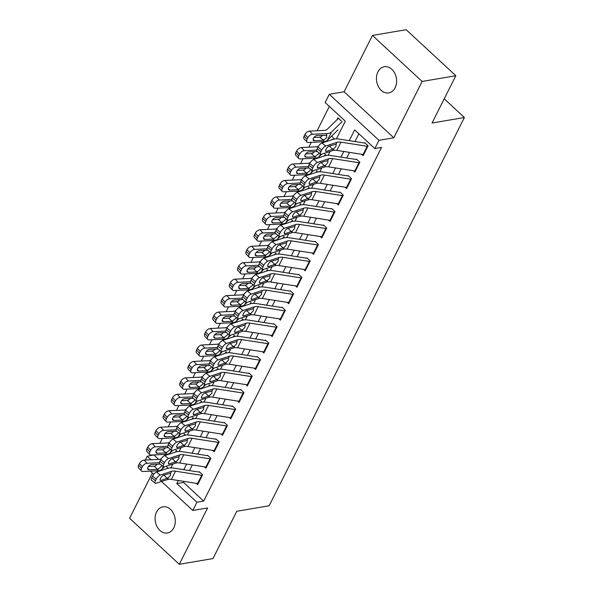 <?xml version="1.0" encoding="UTF-8"?>
<svg xmlns="http://www.w3.org/2000/svg" width="594" height="594" viewBox="0 0 594 594"><rect width="100%" height="100%" fill="white"/><g stroke="black" fill="none" stroke-linecap="round" stroke-linejoin="round"><path stroke-width="0.89" d="M377.94 71.867A13.283 9.987 -99.7 0 0 378.319 86.449A13.283 9.987 -99.7 0 0 388.758 92.924A13.283 9.987 -99.7 0 0 395.129 87.786A13.283 9.987 -99.7 0 0 394.75 73.21A13.283 9.987 -99.7 0 0 384.303 66.736A13.283 9.987 -99.7 0 0 377.94 71.867M156.601 511.946A13.283 9.987 -99.7 0 0 156.987 526.522A13.283 9.987 -99.7 0 0 167.426 532.996A13.283 9.987 -99.7 0 0 173.79 527.866A13.283 9.987 -99.7 0 0 173.411 513.283A13.283 9.987 -99.7 0 0 162.971 506.816A13.283 9.987 -99.7 0 0 156.601 511.946M336.397 138.855L345.285 121.183L325.141 102.524L329.276 94.305L378.965 140.318L374.829 148.545L354.685 129.886L349.272 140.659M344.104 91.78L393.8 137.793L422.134 81.452L455.836 75.72L406.148 29.7L372.445 35.432L344.104 91.78L329.276 94.305M152.354 473.024L129.596 518.28L179.291 564.3L207.625 507.952L192.798 510.476L161.509 481.496M145.315 460.068L147.245 456.237L151.084 459.793M154.069 454.915L147.245 456.237M329.343 106.423L317.114 130.739M311.278 142.337L308.843 147.186M303.007 158.791L300.564 163.64M294.728 175.237L292.293 180.093M286.457 191.691L284.014 196.54M278.185 208.145L275.742 212.994M269.906 224.591L267.471 229.447M261.635 241.045L259.192 245.894M253.356 257.499L250.92 262.348M245.084 273.953L242.649 278.801M236.813 290.399L234.37 295.248M228.534 306.853L226.099 311.702M220.263 323.307L217.82 328.155M211.991 339.753L209.548 344.602M203.712 356.207L201.277 361.055M195.441 372.661L192.998 377.509M187.162 389.107L184.727 393.963M178.891 405.561L176.455 410.409M170.619 422.015L168.176 426.863M162.34 438.461L159.905 443.317M422.134 81.452L372.445 35.432M455.836 75.72L432.053 123.017L464.404 117.508L269.134 505.769L236.776 511.271L212.994 558.568L179.291 564.3M361.657 154.277L363.149 155.658L368.109 145.782L364.753 142.671M353.385 170.73L354.87 172.104L359.838 162.236L356.482 159.125M345.107 187.177L346.599 188.558L351.559 178.69L348.203 175.579M336.835 203.631L338.32 205.012L343.287 195.136L339.931 192.025M328.564 220.084L330.049 221.458L335.016 211.59L331.652 208.479M320.285 236.531L321.777 237.912L326.737 228.044L323.381 224.933M312.013 252.985L313.498 254.366L318.466 244.49L315.11 241.387M303.742 269.438L305.227 270.812L310.194 260.944L306.831 257.833M295.463 285.885L296.955 287.266L301.915 277.398L298.559 274.287M287.192 302.339L288.677 303.72L293.644 293.844L290.288 290.741M278.913 318.792L280.405 320.166L285.365 310.298L282.009 307.187M270.641 335.246L272.126 336.62L277.094 326.752L273.737 323.641M262.37 351.693L263.855 353.074L268.822 343.198L265.466 340.095M254.091 368.146L255.583 369.52L260.543 359.652L257.187 356.541M245.819 384.6L247.304 385.974L252.272 376.106L248.916 372.995M237.548 401.047L239.033 402.428L244 392.552L240.637 389.449M229.269 417.5L230.762 418.881L235.721 409.006L232.365 405.895M220.998 433.954L222.483 435.328L227.45 425.46L224.094 422.349M212.719 450.401L214.211 451.782L219.171 441.914L215.815 438.803M204.447 466.854L205.932 468.235L210.9 458.36L207.544 455.249M153.98 455.086L158.672 459.429L144.127 460.12L147.037 463.275A4.151 2.331 137.3 0 0 142.367 466.713L139.456 463.558A4.151 2.331 -42.7 0 1 144.127 460.12M166.06 466.268L168.161 468.213M175.765 449.94L175.289 449.502M184.036 433.486L183.568 433.048M192.315 417.033L191.84 416.602M200.586 400.586L200.119 400.148M208.865 384.132L208.39 383.694M217.137 367.679L216.662 367.248M225.408 351.232L224.94 350.794M233.687 334.778L233.212 334.34M241.958 318.325L241.483 317.887M250.23 301.878L249.762 301.44M258.509 285.424L258.034 284.986M266.78 268.971L266.312 268.533M275.059 252.524L274.584 252.086M283.331 236.07L282.855 235.632M291.602 219.617L291.134 219.179M299.881 203.17L299.406 202.732M308.152 186.716L307.677 186.278M316.424 170.263L315.956 169.825M324.703 153.816L324.227 153.378M332.974 137.363L331.623 136.108M341.253 120.909L337.889 117.798L336.85 119.877M184.051 481.407L183.531 482.447L203.675 501.106L381.571 147.394L374.829 148.545M358.887 133.784L354.982 141.55M349.539 152.383L346.71 158.004M341.26 168.83L338.432 174.458M332.989 185.283L330.16 190.904M324.71 201.737L321.889 207.358M316.439 218.184L313.61 223.812M308.167 234.637L305.338 240.258M299.888 251.091L297.067 256.712M291.617 267.538L288.788 273.166M283.345 283.991L280.517 289.612M275.067 300.445L272.238 306.066M266.795 316.899L263.966 322.52M258.516 333.345L255.695 338.966M250.245 349.799L247.416 355.42M241.973 366.253L239.144 371.874M233.694 382.699L230.873 388.32M225.423 399.153L222.594 404.774M217.152 415.607L214.323 421.228M208.873 432.053L206.044 437.681M200.601 448.507L197.772 454.128M192.322 464.961L189.501 470.582M196.176 483.308L197.661 484.682L202.628 474.814L199.272 471.703M464.404 117.508L444.223 98.819M393.8 137.793L378.965 140.318M203.675 501.106L196.933 502.249L192.798 510.476M170.909 467.886L172.839 464.04M179.188 451.433L181.118 447.594M187.459 434.979L189.389 431.14M195.73 418.532L197.668 414.686M204.009 402.079L205.94 398.24M212.281 385.625L214.211 381.786M220.552 369.178L222.49 365.332M228.831 352.725L230.762 348.886M237.103 336.271L239.033 332.432M245.381 319.824L247.312 315.978M253.653 303.371L255.583 299.532M261.924 286.917L263.862 283.078M270.203 270.47L272.134 266.624M278.475 254.017L280.405 250.178M286.746 237.563L288.684 233.724M295.025 221.117L296.955 217.27M303.296 204.663L305.227 200.817M311.575 188.209L313.506 184.37M319.847 171.763L321.777 167.916M328.118 155.309L330.056 151.463M155.955 464.3L156.675 464.968M161.605 469.535L162.259 470.136M153.698 474.264L150.334 471.153M178.334 480.516L176.789 483.598L196.933 502.249M343.822 151.485L340.993 157.106M335.551 167.939L332.722 173.559M327.272 184.392L324.443 190.013M319 200.839L316.171 206.467M310.721 217.293L307.9 222.913M302.45 233.746L299.621 239.367M294.178 250.193L291.35 255.821M285.9 266.647L283.078 272.267M277.628 283.1L274.799 288.721M269.357 299.554L266.528 305.175M261.078 316.001L258.249 321.621M252.806 332.454L249.977 338.075M244.528 348.908L241.706 354.529M236.256 365.355L233.427 370.975M227.985 381.808L225.156 387.429M219.706 398.262L216.884 403.883M211.434 414.709L208.605 420.329M203.163 431.162L200.334 436.783M194.884 447.616L192.055 453.237M186.613 464.063L183.784 469.691M183.531 482.447L176.789 483.598M198.203 483.605A7.262 3.349 -153.3 0 1 197.602 483.531L171.354 479.425A10.373 4.782 26.7 0 0 167.389 479.573L156.103 483.271A4.151 1.544 128.8 0 1 155.16 483.219A4.151 1.544 128.8 0 1 155.42 480.746L156.244 479.106L152.495 476.091L151.67 477.732L155.42 480.746M199.079 472.082L173.723 468.117A15.563 7.173 26.7 0 0 167.768 468.332L156.489 472.03L160.239 475.044A4.151 1.544 128.8 0 0 156.244 479.106M202.339 475.378A7.262 3.349 -153.3 0 1 201.737 475.304L175.497 471.198A10.373 4.782 26.7 0 0 171.525 471.346L160.239 475.044M152.495 476.091A4.151 1.544 -51.2 0 1 156.489 472.03M162.927 475.549L164.404 475.029M155.16 483.219L151.411 480.204A4.151 1.544 -51.2 0 1 151.67 477.732M171.525 471.346L170.634 473.114L170.589 475.215L168.28 477.799L161.056 480.412A3.319 1.24 -51.2 0 1 160.306 480.368A3.319 1.24 -51.2 0 1 160.514 478.393A3.319 1.24 -51.2 0 1 163.706 475.148L170.723 473.188M165.785 454.358L164.367 455.746M161.345 458.657A10.373 4.782 -153.3 0 1 158.657 459.429M159.444 462.689L147.037 463.275M176.685 450.653L175.119 452.183M164.449 466.795L161.932 469.253A15.563 7.173 -153.3 0 1 157.432 470.812L142.894 471.502A4.151 2.331 137.3 0 1 141.498 471.027L138.595 467.872A4.151 2.331 -42.7 0 1 138.632 465.199L139.456 463.558M161.694 465.369L161.33 466.461L157.722 469.357L154.15 466.231L148.448 466.498M138.632 465.199L141.543 468.354L142.367 466.713M141.543 468.354A4.151 2.331 137.3 0 0 141.498 471.027M147.654 468.235L149.064 469.765L157.722 469.357M149.064 469.765A3.319 1.864 -42.7 0 1 147.943 469.386A3.319 1.864 -42.7 0 1 147.98 467.248A3.319 1.864 -42.7 0 1 151.708 464.501L160.12 464.1M154.15 466.231L155.413 465.882L157.291 464.233M206.482 467.151A7.262 3.349 -153.3 0 1 205.88 467.077L179.633 462.971A10.373 4.782 26.7 0 0 175.661 463.12L164.375 466.817A4.151 1.544 128.8 0 1 163.432 466.765A4.151 1.544 128.8 0 1 163.692 464.293L164.523 462.652L160.766 459.637L159.942 461.286L163.692 464.293M207.351 455.628L182.002 451.663A15.563 7.173 26.7 0 0 176.047 451.878L164.761 455.583L168.518 458.59A4.151 1.544 128.8 0 0 164.523 462.652M210.618 458.924A7.262 3.349 -153.3 0 1 210.016 458.85L183.769 454.752A10.373 4.782 26.7 0 0 179.796 454.893L168.518 458.59M160.766 459.637A4.151 1.544 -51.2 0 1 164.761 455.583M171.206 459.103L172.676 458.583M163.432 466.765L159.682 463.751A4.151 1.544 -51.2 0 1 159.942 461.286M179.796 454.893L178.905 456.667L178.861 458.761L176.552 461.345L169.335 463.959A3.319 1.24 -51.2 0 1 168.577 463.914A3.319 1.24 -51.2 0 1 168.785 461.939A3.319 1.24 -51.2 0 1 171.978 458.694L179.002 456.734M214.753 450.705A7.262 3.349 -153.3 0 1 214.152 450.623L187.904 446.525A10.373 4.782 26.7 0 0 183.94 446.666L172.654 450.371A4.151 1.544 128.8 0 1 171.711 450.311A4.151 1.544 128.8 0 1 171.97 447.846L172.795 446.198L169.045 443.183L168.213 444.832L171.97 447.846M215.629 439.174L190.273 435.209A15.563 7.173 26.7 0 0 184.318 435.432L173.032 439.129L176.789 442.144A4.151 1.544 128.8 0 0 172.795 446.198M218.889 442.478A7.262 3.349 -153.3 0 1 218.288 442.404L192.04 438.298A10.373 4.782 26.7 0 0 188.075 438.439L176.789 442.144M169.045 443.183A4.151 1.544 -51.2 0 1 173.032 439.129M179.477 442.649L180.947 442.129M171.711 450.311L167.953 447.304A4.151 1.544 -51.2 0 1 168.213 444.832M188.075 438.439L187.184 440.213L187.132 442.315L184.831 444.899L177.606 447.505A3.319 1.24 -51.2 0 1 176.849 447.46A3.319 1.24 -51.2 0 1 177.057 445.485A3.319 1.24 -51.2 0 1 180.257 442.24L187.273 440.288M223.025 434.251A7.262 3.349 -153.3 0 1 222.423 434.177L196.183 430.071A10.373 4.782 26.7 0 0 192.211 430.219L180.925 433.917A4.151 1.544 128.8 0 1 179.982 433.865A4.151 1.544 128.8 0 1 180.242 431.393L181.073 429.744L177.316 426.737L176.492 428.378L180.242 431.393M223.901 422.728L198.552 418.763A15.563 7.173 26.7 0 0 192.597 418.978L181.311 422.676L185.061 425.69A4.151 1.544 128.8 0 0 181.073 429.744M227.168 426.024A7.262 3.349 -153.3 0 1 226.566 425.95L200.319 421.844A10.373 4.782 26.7 0 0 196.347 421.992L185.061 425.69M177.316 426.737A4.151 1.544 -51.2 0 1 181.311 422.676M187.749 426.195L189.226 425.675M179.982 433.865L176.232 430.85A4.151 1.544 -51.2 0 1 176.492 428.378M196.347 421.992L195.456 423.76L195.411 425.861L193.102 428.445L185.877 431.058A3.319 1.24 -51.2 0 1 185.128 431.014A3.319 1.24 -51.2 0 1 185.335 429.039A3.319 1.24 -51.2 0 1 188.528 425.794L195.545 423.834M231.304 417.797A7.262 3.349 -153.3 0 1 230.702 417.723L204.455 413.617A10.373 4.782 26.7 0 0 200.482 413.766L189.204 417.463A4.151 1.544 128.8 0 1 188.261 417.411A4.151 1.544 128.8 0 1 188.521 414.939L189.345 413.298L185.588 410.283L184.764 411.932L188.521 414.939M232.18 406.274L206.823 402.309A15.563 7.173 26.7 0 0 200.869 402.524L189.583 406.229L193.34 409.236A4.151 1.544 128.8 0 0 189.345 413.298M235.439 409.57A7.262 3.349 -153.3 0 1 234.838 409.496L208.591 405.39A10.373 4.782 26.7 0 0 204.626 405.539L193.34 409.236M185.588 410.283A4.151 1.544 -51.2 0 1 189.583 406.229M196.027 409.749L197.498 409.221M188.261 417.411L184.504 414.397A4.151 1.544 -51.2 0 1 184.764 411.932M204.626 405.539L203.727 407.313L203.683 409.407L201.373 411.991L194.156 414.605A3.319 1.24 -51.2 0 1 193.399 414.56A3.319 1.24 -51.2 0 1 193.607 412.585A3.319 1.24 -51.2 0 1 196.8 409.34L203.824 407.38M174.064 437.904L172.646 439.293M169.624 442.203A10.373 4.782 -153.3 0 1 166.936 442.983L152.398 443.673L155.309 446.829A4.151 2.331 137.3 0 0 150.646 450.259L147.735 447.104A4.151 2.331 -42.7 0 1 152.398 443.673M167.716 446.235L155.309 446.829M184.957 434.199L183.39 435.736M172.72 450.349L170.211 452.799A15.563 7.173 -153.3 0 1 165.704 454.365L151.173 455.056A4.151 2.331 137.3 0 1 149.777 454.573L146.867 451.418A4.151 2.331 -42.7 0 1 146.904 448.752L147.735 447.104M169.973 448.916L169.602 450.014L165.993 452.903L162.422 449.777L156.727 450.052M146.904 448.752L149.814 451.908L150.646 450.259M149.814 451.908A4.151 2.331 137.3 0 0 149.777 454.573M155.932 451.789L157.336 453.311L165.993 452.903M157.336 453.311A3.319 1.864 -42.7 0 1 156.222 452.932A3.319 1.864 -42.7 0 1 156.252 450.794A3.319 1.864 -42.7 0 1 159.986 448.047L168.392 447.653M162.422 449.777L163.692 449.435L165.563 447.787M182.336 421.458L180.918 422.839M177.896 425.75A10.373 4.782 -153.3 0 1 175.208 426.529L160.677 427.22L163.58 430.375A4.151 2.331 137.3 0 0 158.917 433.813L156.007 430.65A4.151 2.331 -42.7 0 1 160.677 427.22M175.995 429.789L163.58 430.375M193.228 417.753L191.662 419.282M180.992 433.895L178.482 436.352A15.563 7.173 -153.3 0 1 173.983 437.912L159.444 438.602A4.151 2.331 137.3 0 1 158.049 438.127L155.138 434.964A4.151 2.331 -42.7 0 1 155.183 432.298L156.007 430.65M178.245 432.469L177.881 433.561L174.272 436.449L170.701 433.323L164.998 433.598M155.183 432.298L158.086 435.454L158.917 433.813M158.086 435.454A4.151 2.331 137.3 0 0 158.049 438.127M164.204 435.335L165.615 436.865L174.272 436.449M165.615 436.865A3.319 1.864 -42.7 0 1 164.493 436.479A3.319 1.864 -42.7 0 1 164.523 434.348A3.319 1.864 -42.7 0 1 168.258 431.6L176.663 431.199M170.701 433.323L171.963 432.981L173.842 431.333M190.607 405.004L189.189 406.393M186.167 409.296A10.373 4.782 -153.3 0 1 183.479 410.075L168.948 410.766L171.859 413.921A4.151 2.331 137.3 0 0 167.189 417.359L164.286 414.204A4.151 2.331 -42.7 0 1 168.948 410.766M184.266 413.335L171.859 413.921M201.507 401.299L199.94 402.829M189.271 417.441L186.754 419.899A15.563 7.173 -153.3 0 1 182.254 421.458L167.723 422.148A4.151 2.331 137.3 0 1 166.32 421.673L163.417 418.518A4.151 2.331 -42.7 0 1 163.454 415.845L164.286 414.204M186.523 416.015L186.152 417.107L182.544 420.003L178.972 416.877L173.27 417.144M163.454 415.845L166.365 419L167.189 417.359M166.365 419A4.151 2.331 137.3 0 0 166.32 421.673M172.475 418.881L173.886 420.411L182.544 420.003M173.886 420.411A3.319 1.864 -42.7 0 1 172.765 420.032A3.319 1.864 -42.7 0 1 172.802 417.894A3.319 1.864 -42.7 0 1 176.537 415.147L184.942 414.746M178.972 416.877L180.234 416.528L182.113 414.879M198.886 388.55L197.468 389.939M194.446 392.849A10.373 4.782 -153.3 0 1 191.758 393.629L177.22 394.319L180.131 397.475A4.151 2.331 137.3 0 0 175.468 400.905L172.557 397.75A4.151 2.331 -42.7 0 1 177.22 394.319M192.545 396.881L180.131 397.475M209.779 384.845L208.212 386.382M197.542 400.995L195.032 403.445A15.563 7.173 -153.3 0 1 190.526 405.004L175.995 405.702A4.151 2.331 137.3 0 1 174.599 405.219L171.688 402.064A4.151 2.331 -42.7 0 1 171.725 399.398L172.557 397.75M194.795 399.562L194.424 400.66L190.815 403.549L187.244 400.423L181.549 400.698M171.725 399.398L174.636 402.554L175.468 400.905M174.636 402.554A4.151 2.331 137.3 0 0 174.599 405.219M180.754 402.435L182.158 403.957L190.815 403.549M182.158 403.957A3.319 1.864 -42.7 0 1 181.044 403.578A3.319 1.864 -42.7 0 1 181.073 401.44A3.319 1.864 -42.7 0 1 184.808 398.693L193.213 398.299M187.244 400.423L188.513 400.081L190.384 398.433M239.575 401.344A7.262 3.349 -153.3 0 1 238.974 401.269L212.726 397.171A10.373 4.782 26.7 0 0 208.761 397.312L197.475 401.017A4.151 1.544 128.8 0 1 196.532 400.957A4.151 1.544 128.8 0 1 196.792 398.492L197.616 396.844L193.867 393.829L193.035 395.478L196.792 398.492M240.451 389.82L215.095 385.855A15.563 7.173 26.7 0 0 209.14 386.078L197.861 389.775L201.611 392.79A4.151 1.544 128.8 0 0 197.616 396.844M243.711 393.124A7.262 3.349 -153.3 0 1 243.109 393.05L216.869 388.944A10.373 4.782 26.7 0 0 212.897 389.085L201.611 392.79M193.867 393.829A4.151 1.544 -51.2 0 1 197.861 389.775M204.299 393.295L205.776 392.775M196.532 400.957L192.775 397.95A4.151 1.544 -51.2 0 1 193.035 395.478M212.897 389.085L212.006 390.859L211.954 392.961L209.652 395.537L202.428 398.151A3.319 1.24 -51.2 0 1 201.678 398.106A3.319 1.24 -51.2 0 1 201.878 396.131A3.319 1.24 -51.2 0 1 205.078 392.886L212.095 390.926M207.158 372.104L205.739 373.485M202.717 376.396A10.373 4.782 -153.3 0 1 200.029 377.175L185.499 377.866L188.409 381.021A4.151 2.331 137.3 0 0 183.739 384.452L180.828 381.296A4.151 2.331 -42.7 0 1 185.499 377.866M200.817 380.435L188.409 381.021M218.057 368.399L216.483 369.928M205.814 384.541L203.304 386.998A15.563 7.173 -153.3 0 1 198.804 388.558L184.266 389.248A4.151 2.331 137.3 0 1 182.87 388.766L179.96 385.61A4.151 2.331 -42.7 0 1 180.004 382.944L180.828 381.296M203.066 383.115L202.703 384.207L199.094 387.095L195.523 383.969L189.82 384.244M180.004 382.944L182.915 386.1L183.739 384.452M182.915 386.1A4.151 2.331 137.3 0 0 182.87 388.766M189.026 385.981L190.436 387.511L199.094 387.095M190.436 387.511A3.319 1.864 -42.7 0 1 189.315 387.125A3.319 1.864 -42.7 0 1 189.352 384.994A3.319 1.864 -42.7 0 1 193.08 382.246L201.485 381.845M195.523 383.969L196.785 383.627L198.663 381.979M247.847 384.897A7.262 3.349 -153.3 0 1 247.253 384.823L221.005 380.717A10.373 4.782 26.7 0 0 217.033 380.858L205.747 384.563A4.151 1.544 128.8 0 1 204.804 384.511A4.151 1.544 128.8 0 1 205.064 382.039L205.895 380.39L202.138 377.383L201.314 379.024L205.064 382.039M248.723 373.374L223.374 369.409A15.563 7.173 26.7 0 0 217.419 369.624L206.133 373.322L209.89 376.336A4.151 1.544 128.8 0 0 205.895 380.39M251.99 376.67A7.262 3.349 -153.3 0 1 251.388 376.596L225.141 372.49A10.373 4.782 26.7 0 0 221.168 372.638L209.89 376.336M202.138 377.383A4.151 1.544 -51.2 0 1 206.133 373.322M212.578 376.841L214.048 376.321M204.804 384.511L201.054 381.496A4.151 1.544 -51.2 0 1 201.314 379.024M221.168 372.638L220.277 374.406L220.233 376.507L217.924 379.091L210.699 381.704A3.319 1.24 -51.2 0 1 209.949 381.66A3.319 1.24 -51.2 0 1 210.157 379.685A3.319 1.24 -51.2 0 1 213.35 376.44L220.367 374.48M215.429 355.65L214.011 357.039M210.989 359.942A10.373 4.782 -153.3 0 1 208.308 360.721L193.77 361.412L196.681 364.568A4.151 2.331 137.3 0 0 192.011 368.005L189.107 364.85A4.151 2.331 -42.7 0 1 193.77 361.412M209.088 363.981L196.681 364.568M226.329 351.945L224.762 353.475M214.092 368.087L211.583 370.545A15.563 7.173 -153.3 0 1 207.076 372.104L192.545 372.794A4.151 2.331 137.3 0 1 191.149 372.319L188.239 369.164A4.151 2.331 -42.7 0 1 188.276 366.491L189.107 364.85M211.345 366.661L210.974 367.753L207.365 370.649L203.794 367.523L198.092 367.79M188.276 366.491L191.186 369.646L192.011 368.005M191.186 369.646A4.151 2.331 137.3 0 0 191.149 372.319M197.305 369.527L198.708 371.057L207.365 370.649M198.708 371.057A3.319 1.864 -42.7 0 1 197.594 370.678A3.319 1.864 -42.7 0 1 197.624 368.54A3.319 1.864 -42.7 0 1 201.359 365.793L209.764 365.392M203.794 367.523L205.056 367.174L206.935 365.525M256.125 368.443A7.262 3.349 -153.3 0 1 255.524 368.369L229.277 364.263A10.373 4.782 26.7 0 0 225.304 364.412L214.026 368.109A4.151 1.544 128.8 0 1 213.083 368.057A4.151 1.544 128.8 0 1 213.343 365.585L214.167 363.944L210.417 360.929L209.585 362.578L213.343 365.585M257.002 356.92L231.645 352.955A15.563 7.173 26.7 0 0 225.69 353.17L214.404 356.875L218.161 359.882A4.151 1.544 128.8 0 0 214.167 363.944M260.261 360.216A7.262 3.349 -153.3 0 1 259.66 360.142L233.412 356.036A10.373 4.782 26.7 0 0 229.447 356.185L218.161 359.882M210.417 360.929A4.151 1.544 -51.2 0 1 214.404 356.875M220.849 360.395L222.319 359.867M213.083 368.057L209.326 365.043A4.151 1.544 -51.2 0 1 209.585 362.578M229.447 356.185L228.556 357.959L228.504 360.053L226.195 362.637L218.978 365.251A3.319 1.24 -51.2 0 1 218.221 365.206A3.319 1.24 -51.2 0 1 218.429 363.231A3.319 1.24 -51.2 0 1 221.621 359.986L228.645 358.026M223.708 339.196L222.29 340.585M219.268 343.495A10.373 4.782 -153.3 0 1 216.58 344.268L202.049 344.966L204.952 348.121A4.151 2.331 137.3 0 0 200.289 351.551L197.379 348.396A4.151 2.331 -42.7 0 1 202.049 344.966M217.367 347.527L204.952 348.121M234.6 335.491L233.034 337.028M222.364 351.633L219.854 354.091A15.563 7.173 -153.3 0 1 215.355 355.65L200.817 356.341A4.151 2.331 137.3 0 1 199.421 355.865L196.51 352.71A4.151 2.331 -42.7 0 1 196.555 350.044L197.379 348.396M219.617 350.208L219.245 351.306L215.644 354.195L212.065 351.069L206.37 351.344M196.555 350.044L199.458 353.2L200.289 351.551M199.458 353.2A4.151 2.331 137.3 0 0 199.421 355.865M205.576 353.081L206.979 354.603L215.644 354.195M206.979 354.603A3.319 1.864 -42.7 0 1 205.866 354.224A3.319 1.864 -42.7 0 1 205.895 352.086A3.319 1.864 -42.7 0 1 209.63 349.339L218.035 348.945M212.065 351.069L213.335 350.727L215.206 349.079M264.397 351.99A7.262 3.349 -153.3 0 1 263.795 351.915L237.548 347.817A10.373 4.782 26.7 0 0 233.583 347.958L222.297 351.655A4.151 1.544 128.8 0 1 221.354 351.603A4.151 1.544 128.8 0 1 221.614 349.138L222.438 347.49L218.689 344.475L217.864 346.124L221.614 349.138M265.273 340.466L239.917 336.501A15.563 7.173 26.7 0 0 233.962 336.716L222.683 340.421L226.433 343.436A4.151 1.544 128.8 0 0 222.438 347.49M268.533 343.77A7.262 3.349 -153.3 0 1 267.931 343.696L241.691 339.59A10.373 4.782 26.7 0 0 237.719 339.731L226.433 343.436M218.689 344.475A4.151 1.544 -51.2 0 1 222.683 340.421M229.121 343.941L230.598 343.421M221.354 351.603L217.604 348.589A4.151 1.544 -51.2 0 1 217.864 346.124M237.719 339.731L236.828 341.505L236.783 343.607L234.474 346.183L227.25 348.797A3.319 1.24 -51.2 0 1 226.5 348.752A3.319 1.24 -51.2 0 1 226.708 346.777A3.319 1.24 -51.2 0 1 229.9 343.532L236.917 341.572M231.979 322.75L230.561 324.131M227.539 327.042A10.373 4.782 -153.3 0 1 224.851 327.821L210.321 328.512L213.231 331.667A4.151 2.331 137.3 0 0 208.561 335.098L205.65 331.942A4.151 2.331 -42.7 0 1 210.321 328.512M225.638 331.073L213.231 331.667M242.879 319.037L241.313 320.574M230.643 335.187L228.126 337.637A15.563 7.173 -153.3 0 1 223.626 339.204L209.088 339.894A4.151 2.331 137.3 0 1 207.692 339.412L204.789 336.256A4.151 2.331 -42.7 0 1 204.826 333.59L205.65 331.942M227.888 333.761L227.524 334.853L223.916 337.741L220.344 334.615L214.642 334.89M204.826 333.59L207.737 336.746L208.561 335.098M207.737 336.746A4.151 2.331 137.3 0 0 207.692 339.412M213.847 336.627L215.258 338.157L223.916 337.741M215.258 338.157A3.319 1.864 -42.7 0 1 214.137 337.771A3.319 1.864 -42.7 0 1 214.174 335.64A3.319 1.864 -42.7 0 1 217.901 332.892L226.314 332.492M220.344 334.615L221.607 334.274L223.485 332.625M272.676 335.543A7.262 3.349 -153.3 0 1 272.074 335.469L245.827 331.363A10.373 4.782 26.7 0 0 241.855 331.504L230.569 335.209A4.151 1.544 128.8 0 1 229.626 335.157A4.151 1.544 128.8 0 1 229.885 332.685L230.717 331.036L226.96 328.029L226.136 329.67L229.885 332.685M273.544 324.02L248.195 320.055A15.563 7.173 26.7 0 0 242.241 320.27L230.955 323.968L234.712 326.982A4.151 1.544 128.8 0 0 230.717 331.036M276.811 327.316A7.262 3.349 -153.3 0 1 276.21 327.242L249.963 323.136A10.373 4.782 26.7 0 0 245.99 323.284L234.712 326.982M226.96 328.029A4.151 1.544 -51.2 0 1 230.955 323.968M237.4 327.487L238.87 326.967M229.626 335.157L225.876 332.143A4.151 1.544 -51.2 0 1 226.136 329.67M245.99 323.284L245.099 325.052L245.055 327.153L242.746 329.737L235.528 332.343A3.319 1.24 -51.2 0 1 234.771 332.306A3.319 1.24 -51.2 0 1 234.979 330.331A3.319 1.24 -51.2 0 1 238.172 327.079L245.196 325.126M240.258 306.296L238.84 307.685M235.818 310.588A10.373 4.782 -153.3 0 1 233.13 311.367L218.592 312.058L221.503 315.214A4.151 2.331 137.3 0 0 216.84 318.651L213.929 315.496A4.151 2.331 -42.7 0 1 218.592 312.058M233.91 314.627L221.503 315.214M251.151 302.591L249.584 304.121M238.914 318.733L236.405 321.191A15.563 7.173 -153.3 0 1 231.898 322.75L217.367 323.44A4.151 2.331 137.3 0 1 215.971 322.965L213.06 319.81A4.151 2.331 -42.7 0 1 213.098 317.137L213.929 315.496M236.167 317.307L235.796 318.399L232.187 321.295L228.616 318.169L222.921 318.436M213.098 317.137L216.008 320.292L216.84 318.651M216.008 320.292A4.151 2.331 137.3 0 0 215.971 322.965M222.126 320.173L223.53 321.703L232.187 321.295M223.53 321.703A3.319 1.864 -42.7 0 1 222.416 321.317A3.319 1.864 -42.7 0 1 222.446 319.186A3.319 1.864 -42.7 0 1 226.18 316.439L234.585 316.038M228.616 318.169L229.885 317.82L231.757 316.171M280.947 319.089A7.262 3.349 -153.3 0 1 280.346 319.015L254.098 314.909A10.373 4.782 26.7 0 0 250.133 315.058L238.847 318.755A4.151 1.544 128.8 0 1 237.904 318.703A4.151 1.544 128.8 0 1 238.164 316.231L238.988 314.59L235.239 311.575L234.407 313.216L238.164 316.231M281.823 307.566L256.467 303.601A15.563 7.173 26.7 0 0 250.512 303.816L239.226 307.514L242.983 310.528A4.151 1.544 128.8 0 0 238.988 314.59M285.083 310.862A7.262 3.349 -153.3 0 1 284.481 310.788L258.234 306.682A10.373 4.782 26.7 0 0 254.269 306.831L242.983 310.528M235.239 311.575A4.151 1.544 -51.2 0 1 239.226 307.514M245.671 311.041L247.141 310.514M237.904 318.703L234.147 315.689A4.151 1.544 -51.2 0 1 234.407 313.216M254.269 306.831L253.378 308.605L253.326 310.699L251.024 313.283L243.8 315.897A3.319 1.24 -51.2 0 1 243.043 315.852A3.319 1.24 -51.2 0 1 243.25 313.877A3.319 1.24 -51.2 0 1 246.451 310.632L253.467 308.672M248.53 289.842L247.111 291.231M244.089 294.141A10.373 4.782 -153.3 0 1 241.402 294.914L226.871 295.604L229.774 298.767A4.151 2.331 137.3 0 0 225.111 302.198L222.201 299.042A4.151 2.331 -42.7 0 1 226.871 295.604M242.189 298.173L229.774 298.767M259.422 286.137L257.855 287.667M247.186 302.279L244.676 304.737A15.563 7.173 -153.3 0 1 240.176 306.296L225.638 306.987A4.151 2.331 137.3 0 1 224.242 306.511L221.332 303.356A4.151 2.331 -42.7 0 1 221.376 300.683L222.201 299.042M244.438 300.854L244.075 301.952L240.466 304.841L236.895 301.715L231.192 301.982M221.376 300.683L224.28 303.846L225.111 302.198M224.28 303.846A4.151 2.331 137.3 0 0 224.242 306.511M230.398 303.727L231.809 305.249L240.466 304.841M231.809 305.249A3.319 1.864 -42.7 0 1 230.687 304.871A3.319 1.864 -42.7 0 1 230.717 302.732A3.319 1.864 -42.7 0 1 234.452 299.985L242.857 299.584M236.895 301.715L238.157 301.373L240.035 299.725M289.219 302.636A7.262 3.349 -153.3 0 1 288.617 302.561L262.377 298.463A10.373 4.782 26.7 0 0 258.405 298.604L247.119 302.301A4.151 1.544 128.8 0 1 246.176 302.249A4.151 1.544 128.8 0 1 246.436 299.784L247.267 298.136L243.51 295.121L242.686 296.77L246.436 299.784M290.095 291.112L264.746 287.147A15.563 7.173 26.7 0 0 258.791 287.362L247.505 291.067L251.255 294.082A4.151 1.544 128.8 0 0 247.267 298.136M293.362 294.409A7.262 3.349 -153.3 0 1 292.76 294.334L266.513 290.236A10.373 4.782 26.7 0 0 262.541 290.377L251.255 294.082M243.51 295.121A4.151 1.544 -51.2 0 1 247.505 291.067M253.942 294.587L255.42 294.067M246.176 302.249L242.426 299.235A4.151 1.544 -51.2 0 1 242.686 296.77M262.541 290.377L261.65 292.151L261.605 294.253L259.296 296.829L252.071 299.443A3.319 1.24 -51.2 0 1 251.321 299.398A3.319 1.24 -51.2 0 1 251.529 297.423A3.319 1.24 -51.2 0 1 254.722 294.178L261.739 292.218M256.801 273.389L255.383 274.777M252.361 277.688A10.373 4.782 -153.3 0 1 249.673 278.467L235.142 279.158L238.053 282.313A4.151 2.331 137.3 0 0 233.383 285.744L230.479 282.588A4.151 2.331 -42.7 0 1 235.142 279.158M250.46 281.719L238.053 282.313M267.701 269.683L266.134 271.22M255.465 285.833L252.947 288.283A15.563 7.173 -153.3 0 1 248.448 289.85L233.917 290.54A4.151 2.331 137.3 0 1 232.514 290.058L229.611 286.902A4.151 2.331 -42.7 0 1 229.648 284.236L230.479 282.588M252.717 284.407L252.346 285.499L248.738 288.387L245.166 285.261L239.464 285.536M229.648 284.236L232.558 287.392L233.383 285.744M232.558 287.392A4.151 2.331 137.3 0 0 232.514 290.058M238.669 287.273L240.08 288.803L248.738 288.387M240.08 288.803A3.319 1.864 -42.7 0 1 238.959 288.417A3.319 1.864 -42.7 0 1 238.996 286.286A3.319 1.864 -42.7 0 1 242.731 283.538L251.136 283.138M245.166 285.261L246.428 284.92L248.307 283.271M297.497 286.189A7.262 3.349 -153.3 0 1 296.896 286.115L270.649 282.009A10.373 4.782 26.7 0 0 266.676 282.15L255.398 285.855A4.151 1.544 128.8 0 1 254.455 285.796A4.151 1.544 128.8 0 1 254.715 283.331L255.539 281.682L251.782 278.675L250.958 280.316L254.715 283.331M298.374 274.658L273.017 270.693A15.563 7.173 26.7 0 0 267.062 270.916L255.776 274.614L259.533 277.628A4.151 1.544 128.8 0 0 255.539 281.682M301.633 277.962A7.262 3.349 -153.3 0 1 301.032 277.888L274.784 273.782A10.373 4.782 26.7 0 0 270.819 273.923L259.533 277.628M251.782 278.675A4.151 1.544 -51.2 0 1 255.776 274.614M262.221 278.133L263.691 277.613M254.455 285.796L250.698 282.789A4.151 1.544 -51.2 0 1 250.958 280.316M270.819 273.923L269.921 275.698L269.876 277.799L267.567 280.383L260.35 282.989A3.319 1.24 -51.2 0 1 259.593 282.952A3.319 1.24 -51.2 0 1 259.801 280.977A3.319 1.24 -51.2 0 1 262.993 277.725L270.018 275.772M265.08 256.942L263.662 258.323M260.64 261.234A10.373 4.782 -153.3 0 1 257.952 262.013L243.414 262.704L246.324 265.86A4.151 2.331 137.3 0 0 241.661 269.297L238.751 266.142A4.151 2.331 -42.7 0 1 243.414 262.704M258.739 265.273L246.324 265.86M275.972 253.237L274.406 254.767M263.736 269.379L261.226 271.837A15.563 7.173 -153.3 0 1 256.719 273.396L242.189 274.086A4.151 2.331 137.3 0 1 240.793 273.611L237.882 270.456A4.151 2.331 -42.7 0 1 237.919 267.783L238.751 266.142M260.989 267.953L260.618 269.045L257.009 271.933L253.438 268.815L247.743 269.082M237.919 267.783L240.83 270.938L241.661 269.297M240.83 270.938A4.151 2.331 137.3 0 0 240.793 273.611M246.948 270.819L248.351 272.349L257.009 271.933M248.351 272.349A3.319 1.864 -42.7 0 1 247.238 271.963A3.319 1.864 -42.7 0 1 247.267 269.832A3.319 1.864 -42.7 0 1 251.002 267.085L259.407 266.684M253.438 268.815L254.707 268.466L256.578 266.817M305.769 269.735A7.262 3.349 -153.3 0 1 305.168 269.661L278.92 265.555A10.373 4.782 26.7 0 0 274.955 265.704L263.669 269.401A4.151 1.544 128.8 0 1 262.726 269.349A4.151 1.544 128.8 0 1 262.986 266.877L263.81 265.236L260.061 262.221L259.229 263.862L262.986 266.877M306.645 258.212L281.289 254.247A15.563 7.173 26.7 0 0 275.334 254.462L264.055 258.16L267.805 261.174A4.151 1.544 128.8 0 0 263.81 265.236M309.905 261.509A7.262 3.349 -153.3 0 1 309.303 261.434L283.056 257.328A10.373 4.782 26.7 0 0 279.091 257.477L267.805 261.174M260.061 262.221A4.151 1.544 -51.2 0 1 264.055 258.16M270.493 261.687L271.97 261.16M262.726 269.349L258.969 266.335A4.151 1.544 -51.2 0 1 259.229 263.862M279.091 257.477L278.2 259.244L278.148 261.345L275.846 263.929L268.622 266.543A3.319 1.24 -51.2 0 1 267.872 266.498A3.319 1.24 -51.2 0 1 268.072 264.523A3.319 1.24 -51.2 0 1 271.272 261.278L278.289 259.318M273.351 240.488L271.933 241.877M268.911 244.787A10.373 4.782 -153.3 0 1 266.223 245.56L251.693 246.25L254.603 249.413A4.151 2.331 137.3 0 0 249.933 252.844L247.022 249.688A4.151 2.331 -42.7 0 1 251.693 246.25M267.01 248.819L254.603 249.413M284.251 236.783L282.677 238.313M272.007 252.925L269.498 255.383A15.563 7.173 -153.3 0 1 264.998 256.942L250.46 257.633A4.151 2.331 137.3 0 1 249.064 257.157L246.154 254.002A4.151 2.331 -42.7 0 1 246.198 251.329L247.022 249.688M269.26 251.5L268.896 252.591L265.288 255.487L261.716 252.361L256.014 252.628M246.198 251.329L249.109 254.492L249.933 252.844M249.109 254.492A4.151 2.331 137.3 0 0 249.064 257.157M255.22 254.373L256.63 255.895L265.288 255.487M256.63 255.895A3.319 1.864 -42.7 0 1 255.509 255.517A3.319 1.864 -42.7 0 1 255.546 253.378A3.319 1.864 -42.7 0 1 259.274 250.631L267.679 250.23M261.716 252.361L262.979 252.019L264.857 250.371M314.04 253.282A7.262 3.349 -153.3 0 1 313.446 253.207L287.199 249.101A10.373 4.782 26.7 0 0 283.227 249.25L271.941 252.947A4.151 1.544 128.8 0 1 270.998 252.896A4.151 1.544 128.8 0 1 271.258 250.423L272.089 248.782L268.332 245.768L267.508 247.416L271.258 250.423M314.917 241.758L289.568 237.793A15.563 7.173 26.7 0 0 283.613 238.008L272.327 241.713L276.084 244.728A4.151 1.544 128.8 0 0 272.089 248.782M318.184 245.055A7.262 3.349 -153.3 0 1 317.582 244.98L291.335 240.882A10.373 4.782 26.7 0 0 287.362 241.023L276.084 244.728M268.332 245.768A4.151 1.544 -51.2 0 1 272.327 241.713M278.772 245.233L280.242 244.713M270.998 252.896L267.248 249.881A4.151 1.544 -51.2 0 1 267.508 247.416M287.362 241.023L286.471 242.798L286.427 244.899L284.118 247.475L276.893 250.089A3.319 1.24 -51.2 0 1 276.143 250.044A3.319 1.24 -51.2 0 1 276.351 248.069A3.319 1.24 -51.2 0 1 279.544 244.825L286.56 242.864M281.623 224.035L280.205 225.423M277.183 228.334A10.373 4.782 -153.3 0 1 274.502 229.113L259.964 229.804L262.875 232.959A4.151 2.331 137.3 0 0 258.204 236.39L255.301 233.234A4.151 2.331 -42.7 0 1 259.964 229.804M275.282 232.365L262.875 232.959M292.523 220.329L290.956 221.866M280.286 236.479L277.777 238.929A15.563 7.173 -153.3 0 1 273.27 240.496L258.739 241.186A4.151 2.331 137.3 0 1 257.343 240.704L254.432 237.548A4.151 2.331 -42.7 0 1 254.47 234.882L255.301 233.234M277.539 235.053L277.168 236.145L273.559 239.033L269.988 235.907L264.285 236.182M254.47 234.882L257.38 238.038L258.204 236.39M257.38 238.038A4.151 2.331 137.3 0 0 257.343 240.704M263.498 237.919L264.902 239.449L273.559 239.033M264.902 239.449A3.319 1.864 -42.7 0 1 263.788 239.063A3.319 1.864 -42.7 0 1 263.818 236.924A3.319 1.864 -42.7 0 1 267.552 234.184L275.958 233.784M269.988 235.907L271.25 235.566L273.129 233.917M322.319 236.835A7.262 3.349 -153.3 0 1 321.718 236.761L295.47 232.655A10.373 4.782 26.7 0 0 291.498 232.796L280.219 236.501A4.151 1.544 128.8 0 1 279.277 236.442A4.151 1.544 128.8 0 1 279.536 233.977L280.361 232.328L276.611 229.314L275.779 230.962L279.536 233.977M323.195 225.304L297.839 221.339A15.563 7.173 26.7 0 0 291.884 221.562L280.598 225.26L284.355 228.274A4.151 1.544 128.8 0 0 280.361 232.328M326.455 228.608A7.262 3.349 -153.3 0 1 325.854 228.534L299.606 224.428A10.373 4.782 26.7 0 0 295.641 224.569L284.355 228.274M276.611 229.314A4.151 1.544 -51.2 0 1 280.598 225.26M287.043 228.779L288.513 228.259M279.277 236.442L275.519 233.435A4.151 1.544 -51.2 0 1 275.779 230.962M295.641 224.569L294.75 226.344L294.698 228.445L292.389 231.029L285.172 233.635A3.319 1.24 -51.2 0 1 284.415 233.598A3.319 1.24 -51.2 0 1 284.623 231.615A3.319 1.24 -51.2 0 1 287.815 228.371L294.839 226.418M289.902 207.588L288.484 208.969M285.462 211.88A10.373 4.782 -153.3 0 1 282.774 212.659L268.243 213.35L271.146 216.506A4.151 2.331 137.3 0 0 266.483 219.943L263.573 216.78A4.151 2.331 -42.7 0 1 268.243 213.35M283.561 215.919L271.146 216.506M300.794 203.883L299.228 205.413M288.558 220.025L286.048 222.483A15.563 7.173 -153.3 0 1 281.549 224.042L267.01 224.732A4.151 2.331 137.3 0 1 265.615 224.257L262.704 221.102A4.151 2.331 -42.7 0 1 262.748 218.429L263.573 216.78M285.811 218.599L285.439 219.691L281.838 222.579L278.259 219.461L272.564 219.728M262.748 218.429L265.652 221.584L266.483 219.943M265.652 221.584A4.151 2.331 137.3 0 0 265.615 224.257M271.77 221.465L273.173 222.995L281.838 222.579M273.173 222.995A3.319 1.864 -42.7 0 1 272.059 222.609A3.319 1.864 -42.7 0 1 272.089 220.478A3.319 1.864 -42.7 0 1 275.824 217.731L284.229 217.33M278.259 219.461L279.529 219.112L281.4 217.463M330.591 220.381A7.262 3.349 -153.3 0 1 329.989 220.307L303.742 216.201A10.373 4.782 26.7 0 0 299.777 216.35L288.491 220.047A4.151 1.544 128.8 0 1 287.548 219.995A4.151 1.544 128.8 0 1 287.808 217.523L288.632 215.882L284.882 212.867L284.051 214.508L287.808 217.523M331.467 208.858L306.11 204.893A15.563 7.173 26.7 0 0 300.156 205.108L288.877 208.806L292.627 211.82A4.151 1.544 128.8 0 0 288.632 215.882M334.726 212.155A7.262 3.349 -153.3 0 1 334.125 212.08L307.885 207.974A10.373 4.782 26.7 0 0 303.913 208.123L292.627 211.82M284.882 212.867A4.151 1.544 -51.2 0 1 288.877 208.806M295.315 212.325L296.792 211.806M287.548 219.995L283.798 216.981A4.151 1.544 -51.2 0 1 284.051 214.508M303.913 208.123L303.022 209.89L302.97 211.991L300.668 214.575L293.443 217.189A3.319 1.24 -51.2 0 1 292.694 217.144A3.319 1.24 -51.2 0 1 292.901 215.169A3.319 1.24 -51.2 0 1 296.094 211.924L303.111 209.964M298.173 191.134L296.755 192.523M293.733 195.433A10.373 4.782 -153.3 0 1 291.045 196.206L276.514 196.896L279.425 200.052A4.151 2.331 137.3 0 0 274.755 203.49L271.844 200.334A4.151 2.331 -42.7 0 1 276.514 196.896M291.832 199.465L279.425 200.052M309.073 187.429L307.506 188.959M296.837 203.571L294.32 206.029A15.563 7.173 -153.3 0 1 289.82 207.588L275.282 208.279A4.151 2.331 137.3 0 1 273.886 207.803L270.983 204.648A4.151 2.331 -42.7 0 1 271.02 201.975L271.844 200.334M294.082 202.146L293.718 203.237L290.11 206.133L286.538 203.007L280.836 203.274M271.02 201.975L273.931 205.13L274.755 203.49M273.931 205.13A4.151 2.331 137.3 0 0 273.886 207.803M280.041 205.012L281.452 206.541L290.11 206.133M281.452 206.541A3.319 1.864 -42.7 0 1 280.331 206.163A3.319 1.864 -42.7 0 1 280.368 204.024A3.319 1.864 -42.7 0 1 284.095 201.277L292.508 200.876M286.538 203.007L287.8 202.658L289.679 201.01M338.87 203.928A7.262 3.349 -153.3 0 1 338.268 203.853L312.021 199.747A10.373 4.782 26.7 0 0 308.048 199.896L296.762 203.594A4.151 1.544 128.8 0 1 295.819 203.542A4.151 1.544 128.8 0 1 296.079 201.069L296.911 199.428L293.154 196.414L292.33 198.062L296.079 201.069M339.738 192.404L314.389 188.439A15.563 7.173 26.7 0 0 308.435 188.654L297.149 192.359L300.906 195.367A4.151 1.544 128.8 0 0 296.911 199.428M343.005 195.701A7.262 3.349 -153.3 0 1 342.404 195.626L316.157 191.528A10.373 4.782 26.7 0 0 312.184 191.669L300.906 195.367M293.154 196.414A4.151 1.544 -51.2 0 1 297.149 192.359M303.593 195.879L305.064 195.359M295.819 203.542L292.07 200.527A4.151 1.544 -51.2 0 1 292.33 198.062M312.184 191.669L311.293 193.444L311.249 195.537L308.939 198.121L301.722 200.735A3.319 1.24 -51.2 0 1 300.965 200.69A3.319 1.24 -51.2 0 1 301.173 198.715A3.319 1.24 -51.2 0 1 304.366 195.471L311.39 193.51M306.452 174.681L305.034 176.069M302.012 178.98A10.373 4.782 -153.3 0 1 299.324 179.759L284.786 180.45L287.696 183.605A4.151 2.331 137.3 0 0 283.034 187.036L280.123 183.88A4.151 2.331 -42.7 0 1 284.786 180.45M300.104 183.011L287.696 183.605M317.344 170.975L315.778 172.512M305.108 187.125L302.598 189.575A15.563 7.173 -153.3 0 1 298.091 191.142L283.561 191.832A4.151 2.331 137.3 0 1 282.165 191.35L279.254 188.194A4.151 2.331 -42.7 0 1 279.291 185.528L280.123 183.88M302.361 185.699L301.99 186.791L298.381 189.679L294.81 186.553L289.115 186.828M279.291 185.528L282.202 188.684L283.034 187.036M282.202 188.684A4.151 2.331 137.3 0 0 282.165 191.35M288.32 188.565L289.724 190.095L298.381 189.679M289.724 190.095A3.319 1.864 -42.7 0 1 288.61 189.709A3.319 1.864 -42.7 0 1 288.639 187.57A3.319 1.864 -42.7 0 1 292.374 184.823L300.779 184.43M294.81 186.553L296.079 186.212L297.95 184.563M347.141 187.481A7.262 3.349 -153.3 0 1 346.54 187.4L320.292 183.301A10.373 4.782 26.7 0 0 316.327 183.442L305.041 187.147A4.151 1.544 128.8 0 1 304.098 187.088A4.151 1.544 128.8 0 1 304.358 184.623L305.182 182.974L301.433 179.96L300.601 181.608L304.358 184.623M348.017 175.95L322.661 171.985A15.563 7.173 26.7 0 0 316.706 172.208L305.42 175.906L309.177 178.92A4.151 1.544 128.8 0 0 305.182 182.974M351.277 179.254A7.262 3.349 -153.3 0 1 350.675 179.18L324.428 175.074A10.373 4.782 26.7 0 0 320.463 175.215L309.177 178.92M301.433 179.96A4.151 1.544 -51.2 0 1 305.42 175.906M311.865 179.425L313.335 178.905M304.098 187.088L300.341 184.081A4.151 1.544 -51.2 0 1 300.601 181.608M320.463 175.215L319.572 176.99L319.52 179.091L317.218 181.675L309.994 184.281A3.319 1.24 -51.2 0 1 309.236 184.244A3.319 1.24 -51.2 0 1 309.444 182.261A3.319 1.24 -51.2 0 1 312.644 179.017L319.661 177.064M314.723 158.234L313.305 159.615M310.283 162.526A10.373 4.782 -153.3 0 1 307.595 163.305L293.065 163.996L295.968 167.152A4.151 2.331 137.3 0 0 291.305 170.589L288.394 167.426A4.151 2.331 -42.7 0 1 293.065 163.996M308.383 166.565L295.968 167.152M325.616 154.529L324.049 156.059M313.38 170.671L310.87 173.129A15.563 7.173 -153.3 0 1 306.37 174.688L291.832 175.379A4.151 2.331 137.3 0 1 290.436 174.903L287.526 171.74A4.151 2.331 -42.7 0 1 287.57 169.075L288.394 167.426M310.632 169.245L310.268 170.337L306.66 173.225L303.089 170.107L297.386 170.374M287.57 169.075L290.473 172.23L291.305 170.589M290.473 172.23A4.151 2.331 137.3 0 0 290.436 174.903M296.592 172.112L298.002 173.641L306.66 173.225M298.002 173.641A3.319 1.864 -42.7 0 1 296.881 173.255A3.319 1.864 -42.7 0 1 296.911 171.124A3.319 1.864 -42.7 0 1 300.646 168.377L309.051 167.976M303.089 170.107L304.351 169.758L306.229 168.109M355.412 171.027A7.262 3.349 -153.3 0 1 354.811 170.953L328.571 166.847A10.373 4.782 26.7 0 0 324.599 166.996L313.313 170.693A4.151 1.544 128.8 0 1 312.37 170.641A4.151 1.544 128.8 0 1 312.63 168.169L313.461 166.52L309.704 163.513L308.88 165.154L312.63 168.169M356.289 159.504L330.932 155.539A15.563 7.173 26.7 0 0 324.985 155.754L313.699 159.452L317.448 162.466A4.151 1.544 128.8 0 0 313.461 166.52M359.556 162.801A7.262 3.349 -153.3 0 1 358.954 162.726L332.707 158.62A10.373 4.782 26.7 0 0 328.734 158.769L317.448 162.466M309.704 163.513A4.151 1.544 -51.2 0 1 313.699 159.452M320.136 162.971L321.614 162.452M312.37 170.641L308.62 167.627A4.151 1.544 -51.2 0 1 308.88 165.154M328.734 158.769L327.843 160.536L327.799 162.637L325.49 165.221L318.265 167.835A3.319 1.24 -51.2 0 1 317.515 167.79A3.319 1.24 -51.2 0 1 317.723 165.815A3.319 1.24 -51.2 0 1 320.916 162.57L327.933 160.61M322.995 141.78L321.577 143.169M318.555 146.072A10.373 4.782 -153.3 0 1 315.867 146.852L301.336 147.542L304.247 150.698A4.151 2.331 137.3 0 0 299.576 154.136L296.673 150.98A4.151 2.331 -42.7 0 1 301.336 147.542M316.654 150.111L304.247 150.698M333.895 138.075L332.328 139.605M321.658 154.217L319.141 156.675A15.563 7.173 -153.3 0 1 314.642 158.234L300.111 158.925A4.151 2.331 137.3 0 1 298.708 158.45L295.805 155.294A4.151 2.331 -42.7 0 1 295.842 152.621L296.673 150.98M318.911 152.792L318.54 153.883L314.931 156.779L311.36 153.653L305.658 153.92M295.842 152.621L298.752 155.777L299.576 154.136M298.752 155.777A4.151 2.331 137.3 0 0 298.708 158.45M304.863 155.658L306.274 157.187L314.931 156.779M306.274 157.187A3.319 1.864 -42.7 0 1 305.153 156.809A3.319 1.864 -42.7 0 1 305.19 154.67A3.319 1.864 -42.7 0 1 308.925 151.923L317.33 151.522M311.36 153.653L312.622 153.304L314.501 151.656M363.691 154.574A7.262 3.349 -153.3 0 1 363.09 154.499L336.843 150.393A10.373 4.782 26.7 0 0 332.87 150.542L321.592 154.24A4.151 1.544 128.8 0 1 320.649 154.188A4.151 1.544 128.8 0 1 320.909 151.715L321.733 150.074L317.976 147.06L317.151 148.708L320.909 151.715M364.568 143.05L339.211 139.085A15.563 7.173 26.7 0 0 333.256 139.3L321.97 143.006L325.727 146.013A4.151 1.544 128.8 0 0 321.733 150.074M367.827 146.347A7.262 3.349 -153.3 0 1 367.226 146.273L340.978 142.166A10.373 4.782 26.7 0 0 337.013 142.315L325.727 146.013M317.976 147.06A4.151 1.544 -51.2 0 1 321.97 143.006M328.415 146.525L329.885 145.998M320.649 154.188L316.892 151.173A4.151 1.544 -51.2 0 1 317.151 148.708M337.013 142.315L336.115 144.09L336.07 146.183L333.761 148.767L326.544 151.381A3.319 1.24 -51.2 0 1 325.787 151.336A3.319 1.24 -51.2 0 1 325.995 149.361A3.319 1.24 -51.2 0 1 329.187 146.117L336.211 144.156M338.625 118.481A7.262 3.349 26.7 0 0 337.756 118.986L327.146 129.358A10.373 4.782 -153.3 0 1 324.146 130.405L309.608 131.096L312.518 134.251A4.151 2.331 137.3 0 0 307.855 137.682L304.945 134.526A4.151 2.331 -42.7 0 1 309.608 131.096M342.166 121.622L331.556 131.994A15.563 7.173 -153.3 0 1 327.056 133.561L312.518 134.251M338.031 129.848L327.42 140.221A15.563 7.173 -153.3 0 1 322.913 141.788L308.383 142.478A4.151 2.331 137.3 0 1 306.987 141.996L304.076 138.84A4.151 2.331 -42.7 0 1 304.113 136.175L304.945 134.526M313.142 139.211L314.545 140.733A3.319 1.864 -42.7 0 1 313.432 140.355A3.319 1.864 -42.7 0 1 313.461 138.216A3.319 1.864 -42.7 0 1 317.196 135.469L326.893 135.35M327.056 133.561L326.284 135.083L326.811 137.437L323.685 140.258L319.631 137.199L313.936 137.474M304.113 136.175L307.024 139.33L307.855 137.682M307.024 139.33A4.151 2.331 137.3 0 0 306.987 141.996M314.545 140.733L323.203 140.325M319.631 137.199L320.901 136.858L322.772 135.209M168.28 477.799L167.389 479.573M175.497 471.198L171.354 479.425M201.737 475.304L197.602 483.531M160.098 479.64L161.056 480.412M167.263 478.378L164.026 475.193M157.432 470.812L158.197 469.29M161.932 469.253L163.253 466.624M176.552 461.345L175.661 463.12M183.769 454.752L179.633 462.971M210.016 458.85L205.88 467.077M168.369 463.186L169.335 463.959M175.542 461.924L172.297 458.739M184.831 444.899L183.94 446.666M192.04 438.298L187.904 446.525M218.288 442.404L214.152 450.623M176.648 446.74L177.606 447.505M183.813 445.47L180.576 442.292M193.102 428.445L192.211 430.219M200.319 421.844L196.183 430.071M226.566 425.95L222.423 434.177M184.92 430.286L185.877 431.058M192.085 429.017L188.847 425.839M201.373 411.991L200.482 413.766M208.591 405.39L204.455 413.617M234.838 409.496L230.702 417.723M193.191 413.832L194.156 414.605M200.364 412.57L197.126 409.385M165.704 454.365L166.476 452.836M170.211 452.799L171.532 450.17M173.983 437.912L174.747 436.382M178.482 436.352L179.804 433.717M182.254 421.458L183.019 419.936M186.754 419.899L188.083 417.27M190.526 405.004L191.298 403.482M195.032 403.445L196.354 400.816M209.652 395.537L208.761 397.312M216.869 388.944L212.726 397.171M243.109 393.05L238.974 401.269M201.47 397.379L202.428 398.151M208.635 396.116L205.398 392.938M198.804 388.558L199.569 387.028M203.304 386.998L204.626 384.363M217.924 379.091L217.033 380.858M225.141 372.49L221.005 380.717M251.388 376.596L247.253 384.823M209.741 380.932L210.699 381.704M216.907 379.663L213.669 376.485M207.076 372.104L207.848 370.582M211.583 370.545L212.904 367.916M226.195 362.637L225.304 364.412M233.412 356.036L229.277 364.263M259.66 360.142L255.524 368.369M218.02 364.478L218.978 365.251M225.185 363.216L221.948 360.031M215.355 355.65L216.119 354.128M219.854 354.091L221.176 351.462M234.474 346.183L233.583 347.958M241.691 339.59L237.548 347.817M267.931 343.696L263.795 351.915M226.292 348.025L227.25 348.797M233.457 346.762L230.22 343.584M223.626 339.204L224.391 337.674M228.126 337.637L229.447 335.009M242.746 329.737L241.855 331.504M249.963 323.136L245.827 331.363M276.21 327.242L272.074 335.469M234.563 331.578L235.528 332.343M241.736 330.309L238.491 327.131M231.898 322.75L232.67 321.22M236.405 321.191L237.726 318.562M251.024 313.283L250.133 315.058M258.234 306.682L254.098 314.909M284.481 310.788L280.346 319.015M242.842 315.124L243.8 315.897M250.007 313.862L246.77 310.677M240.176 306.296L240.941 304.774M244.676 304.737L245.998 302.108M259.296 296.829L258.405 298.604M266.513 290.236L262.377 298.463M292.76 294.334L288.617 302.561M251.114 298.671L252.071 299.443M258.279 297.408L255.041 294.223M248.448 289.85L249.213 288.32M252.947 288.283L254.277 285.655M267.567 280.383L266.676 282.15M274.784 273.782L270.649 282.009M301.032 277.888L296.896 286.115M259.385 282.224L260.35 282.989M266.558 280.955L263.313 277.777M256.719 273.396L257.492 271.866M261.226 271.837L262.548 269.208M275.846 263.929L274.955 265.704M283.056 257.328L278.92 265.555M309.303 261.434L305.168 269.661M267.664 265.77L268.622 266.543M274.829 264.508L271.592 261.323M264.998 256.942L265.763 255.42M269.498 255.383L270.819 252.754M284.118 247.475L283.227 249.25M291.335 240.882L287.199 249.101M317.582 244.98L313.446 253.207M275.935 249.317L276.893 250.089M283.1 248.054L279.863 244.869M273.27 240.496L274.042 238.966M277.777 238.929L279.098 236.301M292.389 231.029L291.498 232.796M299.606 224.428L295.47 232.655M325.854 228.534L321.718 236.761M284.214 232.87L285.172 233.635M291.379 231.601L288.142 228.423M281.549 224.042L282.313 222.512M286.048 222.483L287.37 219.847M300.668 214.575L299.777 216.35M307.885 207.974L303.742 216.201M334.125 212.08L329.989 220.307M292.486 216.416L293.443 217.189M299.651 215.154L296.413 211.969M289.82 207.588L290.585 206.066M294.32 206.029L295.641 203.4M308.939 198.121L308.048 199.896M316.157 191.528L312.021 199.747M342.404 195.626L338.268 203.853M300.757 199.963L301.722 200.735M307.922 198.7L304.685 195.515M298.091 191.142L298.864 189.612M302.598 189.575L303.92 186.947M317.218 181.675L316.327 183.442M324.428 175.074L320.292 183.301M350.675 179.18L346.54 187.4M309.036 183.516L309.994 184.281M316.201 182.247L312.964 179.069M306.37 174.688L307.135 173.158M310.87 173.129L312.192 170.493M325.49 165.221L324.599 166.996M332.707 158.62L328.571 166.847M358.954 162.726L354.811 170.953M317.307 167.062L318.265 167.835M324.473 165.793L321.235 162.615M314.642 158.234L315.407 156.712M319.141 156.675L320.47 154.046M333.761 148.767L332.87 150.542M340.978 142.166L336.843 150.393M367.226 146.273L363.09 154.499M325.579 150.609L326.544 151.381M332.751 149.346L329.507 146.161M322.913 141.788L323.685 140.258M327.42 140.221L331.556 131.994"/></g></svg>
